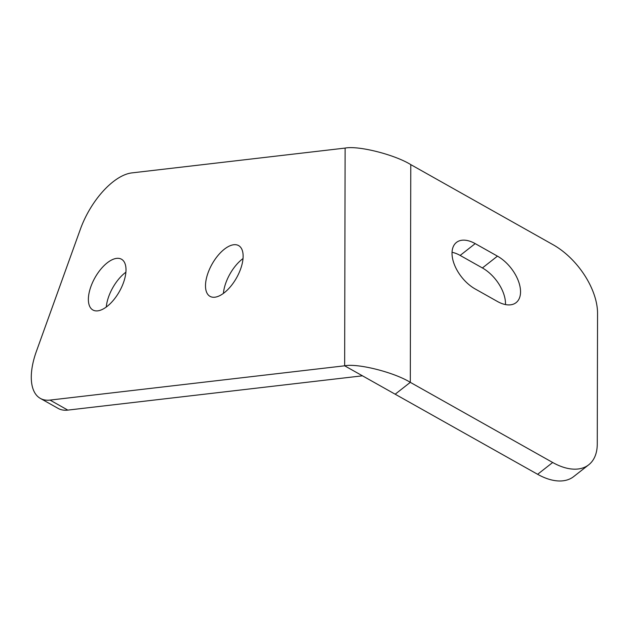 <?xml version="1.0" encoding="UTF-8"?>
<svg xmlns="http://www.w3.org/2000/svg" width="629" height="629" viewBox="0 0 629 629"><rect width="100%" height="100%" fill="white"/><g stroke="black" fill="none" stroke-linecap="round" stroke-linejoin="round"><path stroke-width="0.94" d="M116.632 258.37A29.138 14.035 -60.6 0 0 92.738 282.075A29.138 14.035 -60.6 0 0 92.895 309.995A29.138 14.035 -60.6 0 0 97.739 310.844A29.138 14.035 -60.6 0 0 121.641 287.138A29.138 14.035 -60.6 0 0 121.483 259.219A29.138 14.035 -60.6 0 0 116.632 258.37M125.894 272.2A29.138 14.035 -60.6 0 0 106.285 307.031M233.76 244.736A29.138 14.035 -60.6 0 0 209.858 268.441A29.138 14.035 -60.6 0 0 210.023 296.361A29.138 14.035 -60.6 0 0 214.866 297.21A29.138 14.035 -60.6 0 0 238.768 273.505A29.138 14.035 -60.6 0 0 238.603 245.585A29.138 14.035 -60.6 0 0 233.76 244.736M243.014 258.566A29.138 14.035 -60.6 0 0 223.413 293.397M497.358 301.44L475.107 288.915A30.302 17.313 -128.1 0 1 454.523 264.958A30.302 17.313 -128.1 0 1 456.45 242.432A30.302 17.313 -128.1 0 1 475.202 243.62L497.453 256.145A30.302 17.313 -128.1 0 1 518.037 280.102A30.302 17.313 -128.1 0 1 516.11 302.628A30.302 17.313 -128.1 0 1 497.358 301.44M452.039 252.3A30.302 17.313 -128.1 0 1 460.153 255.429L482.404 267.954A30.302 17.313 -128.1 0 1 505.472 304.57M36.38 351.399A58.269 28.069 -60.6 0 0 40.335 398.393A58.269 28.069 -60.6 0 0 50.021 400.091L344.653 365.803L537.63 474.297A58.269 33.298 51.9 0 0 573.687 476.585L588.736 464.784A58.269 33.298 51.9 0 0 597.267 443.988L597.55 313.368A58.269 33.298 51.9 0 0 553.15 244.767L410.776 164.617C394.509 154.553 358.404 145.456 345.124 148.082L131.815 172.904A58.269 28.069 -60.6 0 0 80.394 229.168L36.38 351.399M40.335 398.393L58.135 408.41A58.269 28.069 -60.6 0 0 67.822 410.108L362.453 375.82M345.124 148.082L344.653 365.803C357.932 363.177 394.037 372.274 410.305 382.346L552.679 462.488A58.269 33.298 51.9 0 0 588.736 464.784M497.453 256.145L482.404 267.954M475.202 243.62L460.153 255.429M50.021 400.091L67.822 410.108M552.679 462.488L537.63 474.297M410.776 164.617L410.305 382.346L395.256 394.147"/></g></svg>
